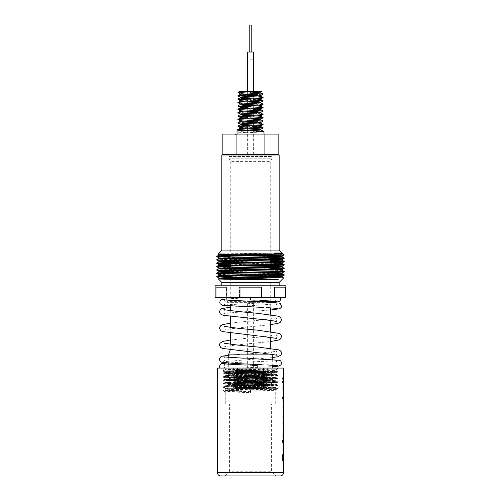 <?xml version="1.0" encoding="UTF-8"?>
<svg xmlns="http://www.w3.org/2000/svg" width="501" height="501" viewBox="0 0 501 501"><rect width="100%" height="100%" fill="white"/><g stroke="black" fill="none" stroke-linecap="round" stroke-linejoin="round"><path stroke-width="0.38" stroke-dasharray="2.5 1.88" d="M272.074 154.314L228.926 154.314L272.074 154.314L272.074 156.5A6.745 6.745 0 0 1 271.674 158.804L229.326 158.804L271.674 158.804L270.728 161.391L230.272 161.391L230.272 263.858M228.926 154.314L228.926 156.5A6.745 6.745 0 0 0 229.326 158.804L230.272 161.391L270.728 161.391L270.728 257.796M230.272 265.035L230.272 265.712M230.272 266.945L230.272 277.341M230.272 278.525L230.272 306.036M230.272 310.595L230.272 316.356M230.272 327.31L230.272 333.077M230.272 344.168L230.272 349.861L270.728 349.861L272.281 354.37M270.728 259.03L270.728 259.706M270.728 262.399L270.728 264.541M270.728 265.774L270.728 274.654M270.728 275.888L270.728 276.558M270.728 277.61L270.728 307.827M270.728 314.747L270.728 320.49M270.728 331.599L270.728 337.348M270.728 348.42L270.728 349.861L230.247 349.93M270.421 354.119L228.719 354.119M228.719 357.401L228.719 363.144M228.719 364.308L228.719 368.066L272.281 368.066L228.719 368.066M272.281 359.455L272.281 365.191M233.641 368.066L267.359 368.066L233.641 368.066L233.641 369.619L235.326 370.596C234.38 371.153 266.62 371.717 265.674 372.281L267.359 371.304C268.411 371.867 232.589 372.431 233.641 372.995L235.326 373.965C234.38 374.529 266.62 375.086 265.674 375.65L267.359 374.679C268.411 375.243 232.589 375.8 233.641 376.364L235.326 377.334C234.38 377.898 266.62 378.462 265.674 379.019L267.359 378.048C268.411 378.612 232.589 379.169 233.641 379.733L235.326 380.71C234.38 381.274 266.62 381.831 265.674 382.395L267.359 381.418C268.411 381.981 232.589 382.545 233.641 383.108L235.326 384.079C234.38 384.643 266.62 385.2 265.674 385.764L267.359 384.793C268.411 385.357 232.589 385.914 233.641 386.478L235.357 387.486L240.818 387.918L239.741 386.947L261.259 386.947C251.014 386.522 232.984 386.139 233.641 385.726L233.641 386.478L239.741 386.947M250.5 368.78L250.5 370.427L235.326 371.266C234.38 371.83 266.62 372.393 265.674 372.951C266.62 373.514 234.38 374.078 235.326 374.642C234.38 375.199 266.62 375.763 265.674 376.326C266.62 376.89 234.38 377.447 235.326 378.011C234.38 378.574 266.62 379.132 265.674 379.695C266.62 380.259 234.38 380.816 235.326 381.38C234.38 381.944 266.62 382.507 265.674 383.065C266.62 383.628 234.38 384.192 235.326 384.755L233.641 385.726C232.589 385.163 268.411 384.605 267.359 384.042C268.411 383.478 232.589 382.921 233.641 382.357C232.589 381.793 268.411 381.23 267.359 380.672C268.411 380.109 232.589 379.545 233.641 378.981C232.589 378.418 268.411 377.86 267.359 377.297C268.411 376.733 232.589 376.176 233.641 375.612C232.589 375.049 268.411 374.491 267.359 373.928C268.411 373.364 232.589 372.807 233.641 372.243L250.5 371.398L250.5 368.78L233.641 369.619C232.589 370.183 268.411 370.74 267.359 371.304L267.359 368.066M250.5 369.751L235.326 370.596L235.326 371.266L233.641 372.243L233.641 372.995C232.589 373.552 268.411 374.115 267.359 374.679L267.359 373.928L265.674 372.951L265.674 372.281C266.62 372.844 234.38 373.402 235.326 373.965L235.326 374.642L233.641 375.612L233.641 376.364C232.589 376.927 268.411 377.485 267.359 378.048L267.359 377.297L265.674 376.326L265.674 375.65C266.62 376.213 234.38 376.771 235.326 377.334L235.326 378.011L233.641 378.981L233.641 379.733C232.589 380.297 268.411 380.86 267.359 381.418L267.359 380.672L265.674 379.695L265.674 379.019C266.62 379.583 234.38 380.146 235.326 380.71L235.326 381.38L233.641 382.357L233.641 383.108C232.589 383.666 268.411 384.229 267.359 384.793L267.359 384.042L265.674 383.065L265.674 382.395C266.62 382.958 234.38 383.515 235.326 384.079L235.326 384.755C234.38 385.319 266.62 385.876 265.674 386.44L265.674 385.764C266.62 386.327 234.38 386.885 235.326 387.448L235.326 387.918L236.391 387.918C241.344 387.442 266.632 386.929 265.674 386.44L266.952 387.179L261.259 386.947M264.897 154.314L236.103 154.314L264.897 154.314L264.897 134.086L278.143 134.086M263.983 134.086L237.017 134.086L263.983 134.086M260.952 92.071L260.952 92.046C261.603 92.61 239.397 93.167 240.048 93.731L240.048 93.756M260.908 96.173L260.952 96.23C261.603 96.793 239.397 97.351 240.048 97.914L240.048 97.889M260.908 99.549L260.952 99.599C261.603 100.162 239.397 100.72 240.048 101.283L240.048 101.258M260.908 102.918L260.952 102.968C261.603 103.532 239.397 104.095 240.048 104.659L240.048 104.628M240.092 103.901L240.048 103.845C239.397 103.281 261.603 102.724 260.952 102.16L260.952 102.185M260.908 106.287L260.952 106.344C261.603 106.907 239.397 107.464 240.048 108.028L240.048 108.003M260.908 109.663L260.952 109.713C261.603 110.276 239.397 110.834 240.048 111.397L240.048 111.372M260.908 113.032L260.952 113.082C261.603 113.646 239.397 114.209 240.048 114.773L240.048 114.742M260.908 116.407L260.952 116.457C261.603 117.021 239.397 117.578 240.048 118.142L240.048 118.117M260.908 119.777L260.952 119.827C261.603 120.39 239.397 120.948 240.048 121.511L240.048 121.486M260.908 123.146L260.952 123.202C261.603 123.76 239.397 124.323 240.048 124.887L240.048 124.862M260.908 129.891L260.952 129.941C261.603 130.504 239.397 131.062 240.048 131.625L240.048 130.817L246.223 130.197M260.908 92.804L260.952 92.854C261.603 93.418 239.397 93.981 240.048 94.545L240.048 94.514M240.048 97.106C239.397 96.543 261.603 95.979 260.952 95.422L260.952 95.447M240.048 100.476C239.397 99.912 261.603 99.355 260.952 98.791L260.952 98.816M240.048 107.22C239.397 106.657 261.603 106.093 260.952 105.536L260.952 105.561M240.048 110.589C239.397 110.026 261.603 109.469 260.952 108.905L260.952 108.93M240.048 113.959C239.397 113.401 261.603 112.838 260.952 112.274L260.952 112.299M240.048 117.334C239.397 116.771 261.603 116.207 260.952 115.65L260.952 115.675M240.048 120.703C239.397 120.14 261.603 119.582 260.952 119.019L260.952 119.044M246.223 123.459L260.908 122.444M240.048 127.448L246.223 126.828M247.632 126.747L253.368 126.459M258.053 126.164L260.952 125.764M260.952 126.571C261.603 127.135 239.397 127.692 240.048 128.256L240.048 128.231M247.632 130.122L253.368 129.834M258.053 129.54L260.952 129.133M263.163 131.199L237.869 132.865L240.092 131.575L237.831 132.909M236.103 154.314L222.857 154.314L236.103 154.314L236.103 134.086L222.857 134.086M250.5 370.427L250.5 371.398M264.897 134.086L236.103 134.086M236.391 387.918L266.952 387.179L265.023 388.294L235.977 388.294L235.326 387.918L240.818 387.918M237.136 134.086L235.326 134.086M237.017 133.379C236.19 132.821 264.81 132.258 263.983 131.694M237.831 129.54L240.048 130.817M237.869 129.496L263.131 127.893M237.869 126.12L263.131 124.524M237.869 122.751L263.131 121.154M237.869 119.382L263.131 117.779M237.869 116.007L263.131 114.41M237.869 112.637L263.131 111.04M237.869 109.268L263.131 107.665M237.869 105.893L263.131 104.296M237.869 102.523L263.131 100.92M246.223 98.534L263.131 97.551M246.223 95.159L263.131 94.182M250.5 93.292L250.5 91.608M239.04 91.608L261.572 91.608C257.019 92.027 228.425 92.441 240.718 92.817M235.977 388.294L265.023 388.294M267.359 385.595L233.641 385.595L267.359 385.595L267.359 388.294L233.641 388.294L267.359 388.294M233.641 385.595L233.641 388.294M267.309 385.595L233.641 383.954L267.359 382.263L233.641 380.578L267.359 378.894L233.641 377.209L267.359 375.525L233.641 373.834L235.357 372.832L235.326 372.111L233.666 371.172L267.359 372.825L233.641 374.51L267.359 376.195L233.641 377.879L266.939 379.451L233.641 381.255L266.939 382.827L267.334 382.971L265.643 383.948L265.674 384.662C266.701 384.117 234.487 383.553 235.326 382.977C234.299 382.432 266.513 381.868 265.674 381.292C266.701 380.741 234.487 380.184 235.326 379.608C234.299 379.057 266.513 378.493 265.674 377.923C266.701 377.372 234.487 376.808 235.326 376.232C234.299 375.687 266.513 375.124 265.674 374.548C266.701 374.003 234.487 373.439 235.326 372.863L265.674 371.178L261.259 370.759L235.326 372.111C234.487 372.688 266.701 373.251 265.674 373.796C266.513 374.372 234.299 374.936 235.326 375.487C234.487 376.057 266.701 376.62 265.674 377.172C266.513 377.748 234.299 378.305 235.326 378.856C234.487 379.432 266.701 379.99 265.674 380.541C266.513 381.117 234.299 381.681 235.326 382.225C234.487 382.802 266.701 383.365 265.674 383.91C266.519 384.486 234.38 385.05 235.326 385.595L233.666 384.655L254.239 385.595L235.326 385.595L248.239 385.595L265.643 384.63L267.315 385.595L248.239 385.595M233.666 381.286L235.357 382.263L235.326 382.977L233.666 383.923M267.334 379.601L265.643 380.572L265.674 381.292L267.334 382.238M233.666 377.911L235.357 378.888L235.326 379.608L233.666 380.553M267.334 376.226L265.643 377.203L265.674 377.923L267.334 378.862M233.666 374.541L235.357 375.518L235.326 376.232L233.666 377.178M267.334 372.857L265.643 373.834L265.674 374.548L267.334 375.493M265.674 370.759L265.674 371.178L267.334 372.124L235.996 370.759L261.259 370.759M267.334 382.971L233.666 384.655M233.666 373.809L267.334 372.124M235.996 370.759L262.286 370.759L233.648 370.759L237.643 370.771L233.666 371.172M262.975 370.759L237.768 370.759M276.12 475.95L224.88 475.95L276.12 475.95L271.404 471.228L271.404 403.8L229.596 403.8L271.404 403.8M217.459 368.066L237.424 368.066L237.424 388.294L263.576 388.294L263.576 368.066L283.541 368.066M283.541 377.929L283.541 379.05M283.541 381.449L283.541 382.57M283.541 384.975L283.541 394.431M283.541 397.781L283.541 398.902M283.541 410.3L283.541 411.415M283.278 426.282L282.877 416.882L283.234 413.795L283.541 414.916M283.541 420.038L283.541 421.159M283.541 426.282L283.541 427.403M283.284 436.847L282.877 433.378L283.234 429.964L283.541 431.085M283.541 436.847L283.541 437.968M283.541 440.692L283.541 441.813M283.541 451.927L283.541 453.048M283.541 459.743L283.541 460.864M283.366 459.743L283.165 454.776L283.297 459.743M283.234 459.743L283.403 460.864M283.391 452.059L283.391 444.374L283.403 453.048L282.877 448.558L283.391 444.312M283.234 440.692L283.403 441.813M283.234 431.085L283.234 429.964M283.366 436.847L283.403 437.968M283.234 414.916L283.234 413.795M283.234 421.159L283.234 420.038M283.234 426.282L283.403 427.403M283.391 410.432L283.391 402.748L283.403 411.415L282.877 406.931L283.391 402.685M283.234 397.781L283.403 398.902L283.084 398.902M283.403 386.096L283.403 393.46M283.403 394.237L282.877 389.784L283.29 386.096M283.234 384.975L283.403 394.431M283.234 381.449L283.403 382.57M283.234 377.929L283.403 379.05M267.377 372.08L266.682 371.435L276.226 371.435L267.377 372.08L277.473 372.281L277.454 371.585L276.226 371.435L277.473 371.435L277.473 368.066L223.527 368.066L277.473 368.066M250.5 371.435L223.527 371.435L250.5 371.435L277.247 372.418L234.675 372.794L233.623 373.765L223.753 374.103L223.527 373.289L233.623 373.765M277.473 371.435L237.029 371.435L223.527 370.872L223.527 368.066M277.247 385.908L229.759 385.375L228.375 384.405L250.5 384.925C267.478 385.256 281.612 385.563 276.539 385.908L277.247 385.908L275.45 384.874L275.45 384.204C276.84 384.781 223.859 385.338 225.55 385.889C224.122 386.421 268.611 386.91 274.567 387.436L251.54 387.436C237.537 387.123 225.431 386.885 225.55 386.565C223.859 386.014 276.84 385.451 275.45 384.874C277.141 384.33 224.16 383.766 225.55 383.19C223.859 382.645 276.84 382.081 275.45 381.505C277.141 380.96 224.16 380.397 225.55 379.821C223.859 379.27 276.84 378.712 275.45 378.136C277.141 377.585 224.16 377.021 225.55 376.451C223.859 375.9 276.84 375.337 275.45 374.761C277.141 374.216 224.16 373.652 225.55 373.076C223.859 372.531 276.84 371.967 275.45 371.391C277.141 370.84 224.16 370.283 225.55 369.707L223.546 370.853L265.016 370.089C247.957 370.483 222.55 370.865 223.527 371.235L225.281 371.435L223.527 371.435M244.338 368.066L257.245 368.066L257.245 365.511M219.939 368.066L238.996 368.066L272.281 366.676M275.707 297.262L279.69 297.262M224.88 475.95L229.596 471.228L250.5 471.228L229.596 471.228L229.596 403.8M250.5 471.228L271.404 471.228L250.5 471.228M283.541 386.271L283.541 393.241M272.625 386.089C259.117 386.553 222.112 386.991 223.527 387.448L223.546 387.473C221.843 388.012 279.157 388.576 277.473 389.139L277.454 389.158C279.157 389.697 221.843 390.26 223.527 390.824L223.527 390.147L250.5 390.993L250.5 392.64L225.212 391.795C223.634 391.231 277.366 390.674 275.788 390.11C277.366 389.546 223.634 388.989 225.212 388.425C223.884 387.968 258.579 387.53 271.241 387.06L272.625 386.089L225.231 385.714L225.569 386.547L224.792 386.991L226.083 387.085L251.54 387.436M228.375 381.029L241.376 380.697L273.859 381.436L277.454 381.699L277.454 382.413L276.539 382.539L251.214 382.539L229.759 382.006L228.375 381.029L250.5 381.549C267.478 381.881 281.612 382.194 276.539 382.539L277.247 382.532L275.45 381.505L275.45 380.829C276.84 381.405 223.859 381.969 225.55 382.52C224.16 383.09 277.141 383.653 275.45 384.204L275.769 384.029M272.625 382.714C259.117 383.184 222.112 383.622 223.527 384.079L249.786 384.223L271.241 383.691L272.625 382.714L225.231 382.344L225.569 383.171L223.753 384.217L223.527 383.403L233.623 383.879L223.753 384.217M228.375 377.66L241.376 377.322L273.859 378.067L277.454 378.33L277.454 379.044L276.539 379.169L251.214 379.163L229.759 378.631L228.375 377.66L250.5 378.18C267.478 378.512 281.612 378.819 276.539 379.169L277.247 379.163L275.45 378.136L275.45 377.46C276.84 378.036 223.859 378.599 225.55 379.144C224.16 379.72 277.141 380.284 275.45 380.829L275.769 380.66M272.625 379.345C259.117 379.808 222.112 380.253 223.527 380.71L249.786 380.854L271.241 380.322L272.625 379.345L225.231 378.969L225.569 379.802L223.753 380.848L223.527 380.034L233.623 380.51L223.753 380.848M277.247 375.794L229.759 375.262L228.375 374.291L250.5 374.811C267.478 375.143 281.612 375.449 276.539 375.794L277.247 375.794L275.45 374.761L275.45 374.09C276.84 374.667 223.859 375.224 225.55 375.775C224.16 376.351 277.141 376.909 275.45 377.46L275.769 377.284M272.625 375.975C259.117 376.439 222.112 376.877 223.527 377.334L249.786 377.478L271.241 376.946L272.625 375.975L225.231 375.6L225.55 376.451L223.753 377.478L223.527 376.664L233.623 377.14L223.753 377.478M277.247 372.418L275.45 371.391L275.45 370.715C276.84 371.291 223.859 371.855 225.55 372.406C224.16 372.976 277.141 373.539 275.45 374.09L275.769 373.915M272.625 372.6C259.117 373.07 222.112 373.508 223.527 373.965L249.786 374.109L271.241 373.577L272.625 372.6L225.231 372.23L225.569 373.057L223.753 374.103M248.346 368.918L225.55 369.707L225.55 369.03C224.16 369.606 277.141 370.17 275.45 370.715L277.003 369.826L226.439 369.062C225.231 369.012 225.131 368.961 226.139 368.918L248.346 368.918L248.17 370.089M226.439 369.062C225.231 369.012 225.131 368.961 226.139 368.918L225.456 368.974L227.034 368.066L273.966 368.066L277.003 369.819L265.016 370.089M228.375 374.291L275.663 373.946L266.325 374.479L267.377 375.456L276.539 375.794M275.663 373.946L271.241 373.577M241.376 377.322L275.663 377.322L266.325 377.848L267.377 378.825L276.539 379.169M275.663 377.322L271.241 376.946M241.376 380.697L275.663 380.691L266.325 381.223L267.377 382.194L276.539 382.539M275.663 380.691L271.241 380.322M228.375 384.405L275.663 384.06L266.325 384.593L267.377 385.57L276.539 385.908M275.663 384.06L271.241 383.691M250.5 390.993L250.5 390.016L225.212 389.177L225.231 388.444L223.546 387.473L223.527 386.778C221.843 387.342 279.157 387.899 277.473 388.463C279.157 389.026 221.843 389.584 223.527 390.147L225.212 389.177C223.634 388.613 277.366 388.05 275.788 387.486L277.473 388.463L277.473 389.139L275.769 390.129L275.788 403.8L225.212 403.8L275.788 403.8M250.5 391.663L223.527 390.824L225.231 391.82L225.212 403.8M227.034 388.294L273.966 388.294L227.034 388.294L224.792 387.004L234.155 386.759L273.258 387.242M285.902 297.262L226.903 297.262L274.097 297.262L274.097 301.139M226.903 300.086L226.903 301.646L261.998 301.646M271.241 387.06L275.788 387.242L273.966 388.294M273.089 302.66L227.911 302.66L273.089 302.66L273.471 302.278M227.911 302.66L226.903 301.646L274.097 301.646M229.095 388.294L275.043 388.294L229.095 388.294M275.043 388.294L275.719 388.97L225.281 388.97L275.719 388.97L275.719 403.8L225.281 403.8L275.719 403.8M221.843 285.802L279.157 285.802L221.843 285.802M225.957 388.294L225.281 388.97L225.281 403.8M250.5 368.066L253.368 368.066L250.5 368.066M250.5 302.66L253.368 302.66L250.5 302.66M221.843 282.432L279.157 282.432M224.83 278.387L218.411 278.988L283.66 277.923M218.887 257.833L270.728 256.612M230.272 264.76L282.113 263.539M218.887 267.947L218.874 267.941C216.939 267.371 284.061 266.808 282.126 266.25L282.113 266.263M282.126 270.296L282.113 270.283C284.061 270.853 216.939 271.417 218.874 271.98L218.874 271.974M223.847 254.145L282.126 253.03M230.272 254.646L282.113 253.425M218.874 255.122L224.83 254.784M276.17 256.468L282.113 256.149M218.887 258.478L270.728 257.282M218.874 261.19L270.728 259.981M276.17 259.844L282.113 259.518M218.887 261.854L270.728 260.658M230.272 264.09L282.113 262.887M218.874 265.236L224.83 264.897M218.887 268.592L270.728 267.396M230.272 270.828L282.113 269.632M218.874 274.68C216.939 274.116 284.061 273.552 282.126 272.989L282.126 272.989M282.126 273.665C284.061 274.229 216.939 274.792 218.874 275.35L218.874 275.343M230.272 277.573L282.113 276.377M230.272 278.249L270.728 277.51M284.211 258.015L282.965 258.159M270.728 258.516L216.795 259.687M216.789 259.981L270.728 258.798M284.211 261.384L282.965 261.528M270.728 261.885L230.272 262.568M216.789 263.357L218.035 263.213M230.272 262.856L270.728 262.173M284.211 264.76L282.965 264.897M270.728 265.261L230.272 265.943M216.789 266.726L218.035 266.588M230.272 266.225L270.728 265.543M284.211 268.129L282.965 268.273M270.728 268.63L216.795 269.801M216.789 270.095C214.722 269.538 286.278 268.974 284.211 268.411M284.211 271.498L282.965 271.642M270.728 272.005L230.272 272.682M216.789 273.471L270.728 272.287M284.211 274.874L282.965 275.011M270.728 275.375L230.272 276.057M216.789 276.84L218.035 276.702M230.272 276.339L270.728 275.656M283.078 253.988L277.617 254.784M217.979 253.932L278.199 253.03M221.843 250.068L279.157 250.068M250.5 154.314L253.368 154.314L250.5 154.314M247.632 52.023L253.368 52.023M250.5 59.206L252.93 59.206L250.5 59.206M249.216 25.05L251.784 25.05M222.519 154.314L278.481 154.314M221.843 154.991L279.157 154.991M271.886 255.122L230.272 255.829M216.789 256.612L218.035 256.468M230.272 256.111L270.728 255.429M285.038 297.262L285.038 287.148L274.103 287.148L274.103 297.262L261.04 297.262L261.04 287.148L239.453 287.148L239.453 297.262L226.502 297.262L226.502 287.148L215.85 287.148L215.85 297.262L215.098 297.262M285.038 287.148L274.103 287.148M261.04 287.148L239.453 287.148M226.502 287.148L215.85 287.148M215.098 285.802L285.902 285.802M215.962 287.148L226.897 287.148M239.96 287.148L261.547 287.148M274.498 287.148L285.15 287.148M250.5 390.016L250.5 392.64M261.04 297.262L239.453 297.262M226.502 297.262L215.85 297.262M274.567 387.436L274.892 387.242M273.966 368.066L227.034 368.066M259.624 385.751C243.229 386.083 222.701 386.434 223.527 386.778L225.231 385.714M225.231 385.783L234.675 386.277L234.155 386.759M251.214 385.908L234.675 386.277M225.337 385.745L229.759 385.375M241.376 384.067L273.859 384.812L277.473 385.087L267.377 385.57M249.786 384.223L266.325 384.593M259.624 382.382C243.229 382.708 222.701 383.065 223.527 383.403L225.231 382.344M225.231 382.407L234.675 382.908L233.623 383.879M251.214 382.539L234.675 382.908M225.337 382.376L229.759 382.006M277.473 381.718L267.377 382.194M249.786 380.854L266.325 381.223M259.624 379.007C243.229 379.338 222.701 379.695 223.527 380.034L225.231 378.969M225.231 379.038L234.675 379.539L233.623 380.51M251.214 379.163L234.675 379.539M225.337 379.007L229.759 378.631M277.473 378.349L267.377 378.825M249.786 377.478L266.325 377.848M259.624 375.637C243.229 375.969 222.701 376.32 223.527 376.664L225.231 375.6M225.231 375.669L234.675 376.163L233.623 377.14M251.214 375.794L234.675 376.163M225.337 375.631L229.759 375.262M241.376 373.953L273.859 374.698L277.473 374.973L267.377 375.456M249.786 374.109L266.325 374.479M259.624 372.268C243.229 372.594 222.701 372.951 223.527 373.289L225.231 372.23M234.675 372.794L225.231 372.293M225.337 372.262L229.759 371.892L251.214 372.425M250.5 299.999L250.5 297.262M237.029 371.435L266.682 371.435M223.145 363.807C224.586 363.789 225.012 365.21 224.423 368.066L231.437 368.066M229.114 371.435L229.759 371.892M283.341 403.386L283.341 410.313M283.341 445.013L283.341 451.94M282.42 442.289L282.025 441.256L282.288 440.21L282.52 441.256M282.069 379.05L282.069 377.929M282.069 382.57L282.069 381.449M282.908 386.096L282.908 384.975M283.04 397.781L282.908 396.178M282.069 398.902L282.069 397.781M282.908 400.506L283.04 398.902M283.391 403.386L283.391 410.313M282.908 427.403L282.908 426.282M282.908 437.968L282.908 436.847M282.908 441.813L282.908 440.692M283.391 445.013L283.391 451.94M283.165 459.743L282.483 459.743M282.163 460.864L282.163 454.776M263.576 388.294L237.424 388.294L263.576 388.294M263.576 368.066L237.424 368.066M228.926 156.5L272.074 156.5L228.926 156.5M283.541 472.581L217.459 472.581M267.359 372.825L267.359 372.149M233.641 374.51L233.641 373.834M267.359 376.195L267.359 375.525M233.641 377.879L233.641 377.209M267.359 379.57L267.359 378.894M233.641 381.255L233.641 380.578M267.359 382.939L267.359 382.263M233.641 384.624L233.641 383.954M233.641 370.759L233.641 371.141M223.559 299.717C226.615 300.982 225.193 304.815 223.534 304.946L274.11 302.335M226.903 298.84L261.754 297.262M223.734 309.455C225.293 309.53 225.187 313.758 223.603 313.939C225.538 313.313 232.257 312.611 243.755 311.822L270.728 310.019M230.272 307.176L243.755 306.092C258.848 305.122 276.615 304.032 277.648 303.462C276.684 303.913 276.139 304.733 276.013 305.923C276.439 307.501 277.015 308.365 277.754 308.51M223.934 326.057C225.25 327.41 225.206 328.788 223.815 330.178L224.486 329.959C227.823 329.151 234.249 328.299 243.762 327.416L270.728 324.648M230.272 323.176L243.762 321.686C258.428 320.433 269.118 319.206 275.813 318.01L277.059 317.628C275.75 318.987 275.788 320.364 277.172 321.748M223.916 342.903C225.293 343.06 225.131 346.855 223.79 347.049L224.492 346.817C227.805 346.009 234.23 345.158 243.762 344.275L270.728 341.507M230.272 340.029L243.762 338.544C258.41 337.292 269.075 336.065 275.775 334.868L277.072 334.48C275.757 335.833 275.8 337.211 277.203 338.613M223.383 356.781C224.329 357.219 224.861 358.027 224.993 359.186C224.623 360.707 224.079 361.559 223.365 361.741L272.281 357.62M228.719 355.278L243.762 354.132C256.881 353.255 271.974 352.228 276.295 351.232L277.26 350.963C275.738 351.051 275.807 355.196 277.31 355.372M226.458 362.974L243.755 362.142C259.042 361.59 276.871 360.87 277.855 360.438C276.803 360.582 276.214 361.628 276.076 363.588C276.452 364.703 277.059 365.404 277.905 365.692M253.368 368.066L253.368 302.66M252.93 368.066L252.93 302.66M253.368 154.314L253.368 127.129M253.368 125.87L253.368 101.465M253.368 100.156L253.368 91.608M252.93 154.314L252.93 59.206M251.915 52.023L251.915 59.206M249.085 52.023L249.085 59.206M248.07 154.314L248.07 59.206M247.632 154.314L247.632 130.26M247.632 128.957L247.632 128.143M247.632 126.891L247.632 104.546M247.632 103.294L247.632 91.608M248.07 368.066L248.07 302.66M247.632 368.066L247.632 302.66M277.473 385.764L277.473 385.087L275.769 384.098M277.454 381.699L275.769 380.722M277.454 378.33L275.769 377.353M277.473 375.65L277.473 374.973L275.769 373.984M255.209 300.187L261.365 300.443M277.059 301.477C275.406 301.082 274.955 299.679 275.707 297.268M261.553 307.363L266.545 307.595M257.238 335.845L259.23 336.039M261.052 353.08L263.532 353.33M244.15 358.24L250.625 358.509M261.628 364.678L267.052 364.916M252.529 365.335L245.44 365.06"/><path stroke-width="0.75" d="M230.272 263.858L230.272 265.035M230.272 265.712L230.272 266.945M230.272 277.341L230.272 278.525M230.272 306.036L230.272 310.595M230.272 316.356L230.272 327.31M230.272 333.077L230.272 344.168M270.728 257.796L270.728 259.03M270.728 259.706L270.728 260.883M270.728 261.171L270.728 262.399M270.728 264.541L270.728 265.774M270.728 274.654L270.728 275.888M270.728 276.558L270.728 277.61M270.728 307.827L270.728 314.747M270.728 320.49L270.728 331.599M270.728 337.348L270.728 348.42M230.247 349.93L228.719 354.119L270.421 354.119M228.719 354.119L228.719 357.401M228.719 363.144L228.719 364.308M272.281 354.37L272.281 359.455M272.281 365.191L272.281 368.066M236.103 154.314L236.103 134.086L278.143 134.086L278.143 154.314M263.983 134.086L263.983 131.694C264.81 131.13 236.19 130.567 237.017 130.01L237.017 134.086M263.983 131.694L263.138 131.187M260.952 96.205L260.952 95.422C261.603 94.858 239.397 94.294 240.048 93.731L238.069 92.61L250.5 93.117L250.5 91.608L261.754 91.608L260.908 92.096M240.048 93.756L240.048 94.545C239.397 95.102 261.603 95.666 260.952 96.23M260.952 99.574L260.952 98.791C261.603 98.227 239.397 97.67 240.048 97.106M240.048 97.131L240.048 97.914C239.397 98.478 261.603 99.035 260.952 99.599M240.048 100.501L240.048 101.283C239.397 101.847 261.603 102.411 260.952 102.968L260.952 102.16C261.603 101.597 239.397 101.039 240.048 100.476M260.952 106.318L260.952 105.536C261.603 104.972 239.397 104.408 240.048 103.845L240.048 104.659C239.397 105.216 261.603 105.78 260.952 106.344M260.952 109.688L260.952 108.905C261.603 108.341 239.397 107.784 240.048 107.22M240.048 107.245L240.048 108.028C239.397 108.592 261.603 109.149 260.952 109.713M240.048 110.615L240.048 111.397C239.397 111.961 261.603 112.525 260.952 113.082L260.952 112.274C261.603 111.71 239.397 111.153 240.048 110.589M260.952 116.432L260.952 115.65C261.603 115.086 239.397 114.522 240.048 113.959M240.048 113.99L240.048 114.773C239.397 115.336 261.603 115.894 260.952 116.457M260.952 119.802L260.952 119.019C261.603 118.455 239.397 117.898 240.048 117.334M240.048 117.359L240.048 118.142C239.397 118.706 261.603 119.263 260.952 119.827M260.952 123.171L260.952 122.388C261.603 121.824 239.397 121.267 240.048 120.703M240.048 120.728L240.048 121.511C239.397 122.075 261.603 122.639 260.952 123.202M240.048 124.104L240.048 124.887C239.397 125.45 261.603 126.008 260.952 126.571L260.952 125.764C261.603 125.2 239.397 124.636 240.048 124.073L246.223 123.459M260.908 129.183L263.131 127.893L260.952 126.571M260.952 129.916L260.952 129.133C261.603 128.569 239.397 128.012 240.048 127.448M240.048 127.473L240.048 128.256C239.397 128.82 261.603 129.377 260.952 129.941M257.589 91.608L260.952 92.046L260.952 92.829L250.5 92.015M246.223 126.828L247.632 126.747M253.368 126.459L258.053 126.164M246.223 130.197L247.632 130.122M253.368 129.834L258.053 129.54M236.103 134.086L222.857 134.086L222.857 154.314M264.897 134.086L264.897 154.314M237.017 130.01L237.831 129.54L263.131 131.181L260.908 129.891M237.831 129.54L240.092 128.206M263.131 127.811L239.528 126.446L237.869 126.12L240.092 124.83M260.908 125.814L263.131 124.524L261.472 124.198L237.869 122.839L240.092 121.461M260.908 122.444L263.131 121.067L239.528 119.701L237.869 119.382L240.092 118.092M260.908 119.069L263.131 117.779L261.472 117.459L237.869 116.094L240.092 114.716M260.908 115.7L263.131 114.322L239.528 112.963L237.869 112.637L240.092 111.347M260.908 112.33L263.131 110.953L239.528 109.587L237.869 109.268L240.092 107.978M260.908 108.955L263.131 107.577L239.528 106.218L237.869 105.893L240.092 104.603M260.908 105.586L263.131 104.208L239.528 102.849L237.869 102.523L240.092 101.233M260.908 102.21L263.131 100.92L261.472 100.601L237.869 99.236L246.223 98.534M260.908 98.841L263.131 97.551L261.472 97.225L237.869 95.866L246.223 95.159M260.908 95.472L263.131 94.094L250.5 93.117M250.5 91.608L239.04 91.608L238.069 92.61M280.165 475.95L220.835 475.95A3.369 3.369 0 0 1 217.459 472.581L283.541 472.581A3.369 3.369 0 0 1 280.165 475.95L220.835 475.95M282.42 442.289L282.42 440.21L282.42 442.289M283.541 472.581L283.541 460.864L282.288 460.864L282.288 454.776L282.614 454.776L282.614 459.743L283.297 459.743L283.428 454.776L283.541 459.743L283.541 453.048L283.015 448.558L283.528 443.892L283.541 451.927L283.541 441.813L283.04 441.813L283.04 440.692L283.541 440.692L283.541 437.968L283.04 437.968L283.015 433.378L283.541 429.964L283.015 423.132L283.334 420.226L283.015 416.882L283.541 413.795L283.015 406.931L283.528 402.265L283.541 410.3L283.541 398.902L283.215 398.902L283.215 400.506L283.04 398.902L282.201 398.902L282.201 397.781L283.04 397.781L283.04 396.178L283.541 397.781L283.015 389.784L283.04 384.975L283.541 384.975L283.541 382.57L282.201 382.57L282.201 381.449L283.541 381.449L283.541 379.05L282.201 379.05L282.201 377.929L283.541 377.929L283.541 368.066L263.576 368.066L263.576 388.294L237.424 388.294L237.424 368.066L217.459 368.066L217.459 472.581M283.366 414.916L283.541 420.038L283.059 417.076L283.503 414.916L283.19 417.076M283.378 421.159L283.541 426.282L283.059 423.326L283.516 421.159L283.19 423.326M283.391 431.085L283.541 436.847L283.059 433.572L283.272 431.217M283.403 459.743L283.403 460.864L282.288 460.864M283.403 452.059L283.403 452.841M283.04 440.692L283.403 440.692L283.403 441.813L283.04 441.813M283.403 430.071L283.403 431.085M283.322 436.678L283.403 437.968L283.04 437.968M283.403 413.87L283.403 414.916M283.059 417.076L283.403 421.159M283.059 423.326L283.403 427.403L283.04 427.403M283.403 410.432L283.403 411.215M283.403 397.781L283.403 398.902M283.04 384.975L283.403 384.975L283.403 386.096M283.403 393.46L283.403 394.237M282.201 381.449L283.403 381.449L283.403 382.57L282.201 382.57M282.201 377.929L283.403 377.929L283.403 379.05L282.201 379.05M250.5 297.262L250.5 299.999L255.209 300.187M237.424 368.066L257.22 368.066L257.245 365.511L252.529 365.335M283.541 386.271L283.516 393.46L283.19 389.772L283.541 386.271M285.902 285.802L215.098 285.802L215.098 297.262L215.962 297.262L215.962 287.148L226.897 287.148L226.897 297.262L239.96 297.262L239.96 287.148L261.547 287.148L261.547 297.262L274.498 297.262L274.498 287.148L285.15 287.148L285.15 297.262L285.902 297.262L285.902 285.802M215.962 297.262L226.897 297.262L226.903 300.086M261.998 301.646L274.097 301.646L274.097 301.139M273.471 302.278L274.097 301.646M279.157 285.802L279.157 282.432L221.843 282.432L221.843 285.802M279.157 282.432L283.66 277.917L231.938 277.372L278.199 279.464L244.807 279.464L218.874 278.725L218.874 278.049L230.272 277.573M277.617 254.784L271.886 255.122L284.086 255.009L282.113 256.149C284.061 255.573 216.939 255.009 218.874 254.445L218.874 255.122C216.939 255.685 284.061 256.249 282.126 256.806L284.211 258.297C286.278 257.739 214.722 257.176 216.789 256.612L216.789 256.33C214.722 256.888 286.278 257.451 284.211 258.015M270.728 255.429L281.925 255.122C290.749 254.909 273.051 254.683 250.5 254.464L217.979 253.938L218.887 254.464L223.847 254.145M282.126 256.136L282.126 256.8L270.728 257.282M270.728 258.798L284.205 258.309L282.113 259.518C284.061 258.942 216.939 258.378 218.874 257.821L218.874 258.491L216.789 259.7C214.722 260.263 286.278 260.827 284.211 261.384L284.211 261.672C286.278 261.109 214.722 260.545 216.789 259.981L216.789 259.7M282.126 259.505L282.126 260.182C284.061 259.618 216.939 259.055 218.874 258.491M216.789 259.981L218.887 261.203L218.874 261.866C216.939 262.424 284.061 262.987 282.126 263.551L282.126 262.875C284.061 262.317 216.939 261.754 218.874 261.19M270.728 265.543L284.205 265.054L282.113 266.263C284.061 265.687 216.939 265.123 218.874 264.559L218.874 265.236C216.939 265.799 284.061 266.363 282.126 266.92L284.211 268.411C286.278 267.853 214.722 267.29 216.789 266.726L216.789 266.444C214.722 267.002 286.278 267.565 284.211 268.129M230.272 262.568L216.789 263.075L218.887 264.578L230.272 264.09M282.126 266.25L282.126 266.914L270.728 267.396M284.211 268.411L282.113 269.632C284.061 269.056 216.939 268.492 218.874 267.935L218.874 268.611L216.789 269.814C214.722 270.377 286.278 270.941 284.211 271.498L284.211 271.786C286.278 271.223 214.722 270.659 216.789 270.095L216.789 269.814M282.126 269.619L282.126 270.296C284.061 269.732 216.939 269.169 218.874 268.611M284.211 274.874L282.126 273.665L282.126 272.989C284.061 272.431 216.939 271.868 218.874 271.304L218.874 271.98L216.789 273.189C214.722 273.746 286.278 274.31 284.211 274.874L284.211 275.155C286.278 274.592 214.722 274.028 216.789 273.471L216.789 273.189M216.789 270.095L218.887 271.317L230.272 270.828M282.126 273.665C284.061 273.101 216.939 272.538 218.874 271.98M270.728 275.656L284.205 275.168L282.113 276.377C284.061 275.8 216.939 275.237 218.874 274.68L218.874 275.35C216.939 275.913 284.061 276.477 282.126 277.034L283.66 277.917M216.789 273.471L218.874 274.68M282.126 276.364L282.126 277.034L270.728 277.51M278.199 279.464C264.559 278.988 217.071 278.518 218.874 278.049L216.789 276.558L248.891 277.372M279.157 154.991L221.843 154.991L222.519 154.314L278.481 154.314L279.157 154.991L279.157 250.068L282.126 253.431L273.74 253.03L283.04 253.957L284.092 254.996M224.83 254.784L230.272 254.646M270.728 256.612L276.17 256.468M270.728 259.981L276.17 259.844M270.728 260.658L282.126 260.182L284.211 261.384M224.83 264.897L230.272 264.76M224.83 278.387L230.272 278.249M218.887 257.833L216.789 256.612M216.789 263.075C214.722 263.632 286.278 264.196 284.211 264.76L284.211 265.042C286.278 264.478 214.722 263.914 216.789 263.357M282.113 263.539L284.211 264.76M218.887 267.947L216.789 266.726M282.113 270.283L284.211 271.498M231.938 277.372L216.789 276.84M282.965 258.159L270.728 258.516M282.965 261.528L270.728 261.885M218.035 263.213L230.272 262.856M270.728 262.173L284.211 261.672M282.965 264.897L270.728 265.261M230.272 265.943L216.789 266.444M218.035 266.588L230.272 266.225M282.965 268.273L270.728 268.63M282.965 271.642L270.728 272.005M230.272 272.682L216.795 273.177M270.728 272.287L284.211 271.786M282.965 275.011L270.728 275.375M230.272 276.057L216.789 276.558M218.035 276.702L230.272 276.339M279.157 250.068L221.843 250.068L217.979 253.932M282.126 253.03L273.74 253.03M221.843 154.991L221.843 250.068M253.368 91.608L253.368 52.023L247.632 52.023L247.632 91.608M251.784 52.023L251.784 25.05L249.216 25.05L249.216 52.023M251.915 52.023L251.784 32.233M249.216 32.233L249.085 52.023M230.272 255.829L216.789 256.33M218.035 256.468L230.272 256.111M244.807 279.464L225.976 279.232L218.405 278.994L218.887 278.706M274.498 297.262L285.15 297.262M239.96 297.262L261.547 297.262M283.472 410.313L283.472 403.386L283.303 409.229M283.472 451.94L283.472 445.013L283.303 450.856M283.19 389.772L283.516 393.46M283.059 389.772L283.522 386.096M283.19 406.875L283.472 403.386M283.171 409.229L283.059 406.875M283.19 448.501L283.472 445.013M283.171 450.856L283.059 448.501M282.652 441.256L282.288 442.289M244.338 368.066L263.576 368.066M283.04 396.178L283.215 397.781M282.908 397.781L282.201 397.781M282.908 398.902L282.201 398.902M283.215 398.902L283.04 400.506M283.391 402.685L283.391 403.386M283.403 431.217L283.059 433.572M283.19 433.572L283.453 436.678M283.391 444.312L283.391 445.013M282.288 454.776L282.614 459.743M235.758 134.086L235.351 134.324M260.908 92.804L263.131 94.094M240.092 94.489L237.869 95.779M260.908 96.173L263.131 97.463M240.092 97.864L237.869 99.154M260.908 99.549L263.131 100.839M260.908 102.918L263.131 104.208M260.908 106.287L263.131 107.577M260.908 109.663L263.131 110.953M260.908 113.032L263.131 114.322M260.908 116.407L263.131 117.697M260.908 119.777L263.131 121.067M260.908 123.146L263.131 124.436M240.092 127.498L237.869 126.208M240.092 124.129L237.869 122.839M240.092 120.754L237.869 119.463M240.092 117.384L237.869 116.094M240.092 114.015L237.869 112.725M240.092 110.64L237.869 109.35M240.092 107.27L237.869 105.98M240.092 103.901L237.869 102.611M240.092 100.526L237.869 99.236M240.092 97.156L237.869 95.866M274.11 302.335L278.863 301.646L279.94 300.957L280.886 298.903L280.353 297.262M261.553 307.363L222.519 305.341L220.19 303.8L219.77 302.297L220.177 300.919L221.686 299.592L226.903 298.84M270.728 310.019L279.771 308.722L281.218 307.357L281.575 306.048L280.347 303.619L279.408 303.099L257.22 301.458C242.121 300.888 224.586 300.162 223.559 299.717L223.74 299.78M276.921 321.579L276.496 321.523C273.145 320.715 266.726 319.87 257.238 318.993L223.552 315.323L221.417 314.634L220.133 313.632L219.419 311.804L220.327 309.58L221.624 308.679L230.272 307.176M270.728 324.648L278.562 323.151L280.278 322.243L281.549 319.813L280.447 317.358L278.475 316.231L257.238 313.257C242.246 311.985 231.456 310.82 224.868 309.762L224.003 309.631M257.238 335.845L222.444 331.581L220.716 330.666L219.451 328.236L220.546 325.788L222.507 324.667L230.272 323.176M270.728 341.507L278.562 340.004L280.291 339.089L281.562 336.659L281.005 334.856L279.339 333.447L257.238 330.115C242.59 328.863 231.919 327.641 225.212 326.439L224.223 326.27M261.052 353.08L222.425 348.427L220.697 347.512L219.432 345.089L219.983 343.285L222.632 341.482L230.272 340.029M272.281 357.62L277.748 356.756L280.861 355.153L281.537 353.737L281.155 351.715L279.959 350.475L278.606 349.848L257.238 346.968C242.578 345.721 231.907 344.494 225.225 343.298L224.204 343.116M261.628 364.678L234.606 363.513L221.73 362.236L220.515 361.559L219.513 359.981L219.507 358.66L220.528 357.019L222.112 356.198L228.719 355.278M272.281 366.676L278.775 366.087L280.848 364.972L281.499 363.745L281.499 362.448L280.641 360.97L279.646 360.313L250.625 358.509M219.939 368.066L219.425 366.5L220.352 364.352L221.348 363.688L226.458 362.974M253.368 127.129L253.368 125.87M253.368 101.465L253.368 100.156M247.632 130.26L247.632 128.957M247.632 128.143L247.632 126.891M247.632 104.546L247.632 103.294M284.205 271.799L282.113 273.001M284.205 261.685L282.113 262.887M218.887 275.337L216.795 276.546M218.887 265.223L216.795 266.432M218.887 261.854L216.795 263.063M218.887 255.109L216.795 256.318M282.113 253.425L283.04 253.957M221.843 282.432L218.405 278.994M261.365 300.443L276.884 301.414M266.545 307.595L277.579 308.441M259.23 336.039L276.953 338.444M263.532 353.33L277.066 355.209M223.59 356.875L244.15 358.24M267.052 364.916L277.748 365.636M245.44 365.06L223.321 363.87"/></g></svg>
